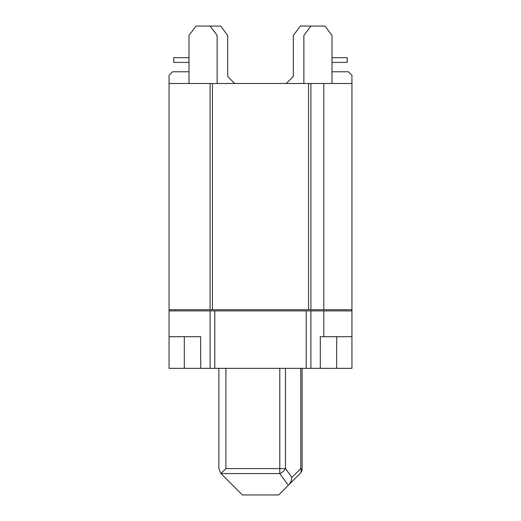 <?xml version="1.0" encoding="UTF-8"?>
<svg xmlns="http://www.w3.org/2000/svg" width="521" height="521" viewBox="0 0 521 521"><rect width="100%" height="100%" fill="white"/><g stroke="black" fill="none" stroke-linecap="round" stroke-linejoin="round"><path stroke-width="0.78" d="M210.093 368.347L210.093 310.907L214.782 310.907L214.782 368.347L184.304 368.347L184.304 336.696M200.715 368.347L200.715 336.696L169.065 336.696L169.065 75.284L172.581 71.768L188.993 71.768M169.065 83.49L351.935 83.49L351.935 336.696L323.801 336.696L323.801 310.907L351.935 310.907M336.696 336.696L336.696 368.347L306.218 368.347L306.218 310.907L214.782 310.907M306.218 368.347L214.782 368.347M310.907 368.347L310.907 310.907L323.801 310.907M306.218 310.907L310.907 310.907M320.285 368.347L320.285 336.696L323.801 336.696M210.093 310.907L169.065 310.907M351.935 336.696L351.935 368.347L336.696 368.347M299.725 473.895L300.057 473.563A7.034 7.034 0 0 0 302.115 468.594L300.767 468.594A7.034 4.904 45 0 1 300.057 473.563A7.034 7.034 0 0 0 302.115 468.594L302.115 368.347M218.885 468.594L218.885 368.347L218.885 468.594L220.943 473.563L242.33 494.95L278.67 494.95L289.168 484.452L288.315 485.305L279.777 473.563A7.034 4.422 -36 0 0 285.462 468.594L291.91 477.451L291.089 481.397L289.168 484.452L300.057 473.563M279.777 368.347L279.777 473.563L220.943 473.563L225.919 468.594L285.462 468.594L285.462 368.347M184.304 368.347L169.065 368.347L169.065 336.696M217.127 83.49L217.127 35.428L210.093 26.05L220.644 26.05L227.677 35.428L227.677 76.457L234.71 83.49M351.935 83.49L351.935 75.284L348.419 71.768L332.007 71.768M323.801 83.49L323.801 309.735L351.935 309.735M310.907 83.49L310.907 309.735L323.801 309.735M308.562 83.49L308.562 309.735L310.907 309.735M212.438 83.49L212.438 309.735L210.093 309.735L210.093 83.49M308.562 309.735L212.438 309.735M169.065 309.735L210.093 309.735M332.007 57.701L347.247 57.701L347.247 62.39L332.007 62.39M188.993 57.701L173.754 57.701L173.754 62.39L188.993 62.39M332.007 83.49L332.007 35.428L324.974 26.05L310.907 26.05L303.873 35.428L303.873 83.49M210.093 26.05L196.026 26.05L188.993 35.428L188.993 83.49M310.907 26.05L300.356 26.05L293.323 35.428L293.323 76.457L286.29 83.49M300.767 368.347L300.767 468.594L291.91 477.451M225.919 368.347L225.919 468.594"/></g></svg>
